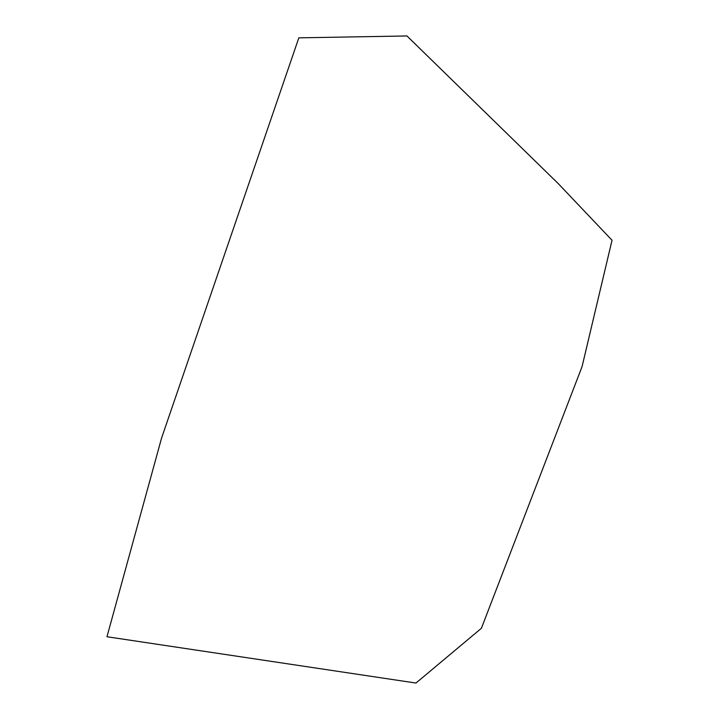 <?xml version="1.0" encoding="UTF-8"?>
<svg xmlns="http://www.w3.org/2000/svg" width="719" height="719" viewBox="0 0 719 719"><rect width="100%" height="100%" fill="white"/><g stroke="black" fill="none" stroke-linecap="round" stroke-linejoin="round"><path stroke-width="0.54" stroke-dasharray="3.6 2.7" d=""/><path stroke-width="1.08" d="M298.834 37.846L161.595 437.988L106.969 636.746L415.968 683.05L481.397 628.28L582.066 366.6L612.031 240.254L558.052 183.408L406.954 35.95L298.834 37.846"/></g></svg>
